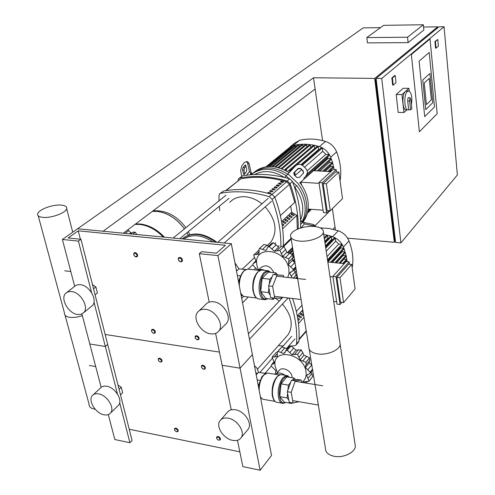 <?xml version="1.0" encoding="UTF-8"?>
<svg xmlns="http://www.w3.org/2000/svg" width="495" height="495" viewBox="0 0 495 495"><rect width="100%" height="100%" fill="white"/><g stroke="black" fill="none" stroke-linecap="round" stroke-linejoin="round"><path stroke-width="0.74" d="M438.397 46.128L436.052 48.151L435.433 41.518L437.784 39.526L438.397 46.128M436.052 48.151L435.538 48.151L434.913 41.518L437.784 39.526M434.913 41.518L435.433 41.518M383.656 25.344L423.343 24.75L407.534 37.212L366.82 37.583L383.656 25.344M407.534 37.212L408.103 42.62L423.856 30.003L423.343 24.75M408.103 42.62L367.457 42.886L366.82 37.583M419.104 61.126L424.71 116.622L434.486 106.939L429.221 52.439L419.104 61.126L429.221 52.439L434.486 106.939L424.71 116.622L419.104 61.126M411.364 54.487L430.019 38.981L437.184 113.745L419.389 131.75L411.364 54.487L430.019 38.981L437.184 113.745L419.389 131.75L411.364 54.487M429.221 78.427L424.24 82.987L426.405 104.631L431.318 99.879L429.221 78.427L431.318 99.879L426.405 104.631L424.24 82.987L429.221 78.427M422.755 79.98L429.895 73.495L432.741 102.743L425.725 109.599L422.755 79.98L429.895 73.495L432.741 102.743L425.725 109.599L422.755 79.98M423.565 27.039L437.71 26.841L437.797 27.788M395.443 240.929L394.298 242.29L374.703 78.402L313.502 77.758L103.096 231.239L77.579 228.764L231.314 243.682L217.93 255.612L199.306 253.681L201.613 251.683L216.451 253.205L225.404 245.273L78.241 230.825L68.137 237.965L80.957 239.283L78.414 241.115L62.389 239.45L363.219 27.875L380.507 27.633M400.925 242.878L395.623 242.408L376.101 78.414L438.972 26.823L444.052 26.749L457.368 174.964L400.925 242.878L381.732 78.476L444.052 26.749M376.15 78.816L375.476 79.373L394.682 240.378L395.387 240.44M376.219 79.379L375.476 79.373M313.502 77.758L322.567 140.605M332.374 208.667L335.431 229.878M374.703 78.402L437.71 26.841M396.025 82.69L393.216 85.115L392.411 77.956L395.233 75.562L396.025 82.69M392.411 77.956L391.854 77.95L392.659 85.109L393.216 85.115M391.854 77.95L394.682 75.556L395.233 75.562M376.101 78.414L381.732 78.476M347.564 238.138L394.298 242.29M315.136 89.057L123.305 233.201M315.142 225.534L330.054 210.752M333.024 229.247L335.041 227.168M406.766 109.884L403.926 112.551L398.178 112.402L396.179 94.489L403.202 88.258L408.926 88.345L409.216 91.105M403.926 112.551L401.965 94.594L408.926 88.345M396.179 94.489L401.965 94.594M408.647 109.797L410.565 109.847L409.631 101.085L407.707 101.042L408.647 109.797L408.078 109.921C404.198 110.478 403.586 94.397 407.391 91.482L408.579 90.95C411.481 92.423 412.434 96.971 411.419 104.606M407.707 101.042L408.053 97.651L409.978 97.688L410.918 99.891L411.846 108.628L410.565 109.847M407.991 109.915L406.16 109.871C402.268 110.428 401.649 94.366 405.467 91.445L406.711 90.925M409.631 101.085L409.978 97.688M176.369 431.764L178.058 431.479C178.478 430.007 177.748 428.88 175.867 428.101L174.562 428.491L174.549 430.044M176.461 431.789C174.184 430.334 173.937 429.283 175.731 428.639C178.014 430.099 178.262 431.145 176.461 431.789M152.992 333.042L153.871 333.364L155.133 332.956C155.696 331.291 154.96 330.047 152.912 329.231L151.656 329.639L151.612 331.545M153.568 333.228C151.192 331.768 150.925 330.617 152.763 329.781C155.139 331.248 155.405 332.393 153.568 333.228M159.848 361.944L161.84 361.777C162.36 360.174 161.624 358.968 159.631 358.163L158.357 358.566L158.326 360.36M160.262 362.062C157.917 360.607 157.657 359.488 159.483 358.708C161.834 360.168 162.094 361.288 160.262 362.062M134.77 256.361L136.131 256.973L137.338 256.571C138.037 254.746 137.294 253.409 135.11 252.555L133.91 252.957L133.867 255.247M135.809 256.794C133.372 255.34 133.081 254.108 134.956 253.112C137.4 254.579 137.684 255.804 135.809 256.794M218.499 440.204L220.331 439.869C220.745 438.378 219.997 437.246 218.085 436.472L216.662 436.918L216.742 438.632M218.635 440.234C216.278 438.743 216.049 437.673 217.955 437.029C220.312 438.527 220.541 439.591 218.635 440.234M196.453 339.49L197.486 339.886L198.872 339.415C199.429 337.72 198.662 336.47 196.583 335.672L195.209 336.136L195.321 338.326M197.196 339.749C194.739 338.252 194.486 337.076 196.441 336.235C198.903 337.732 199.151 338.908 197.196 339.749M202.938 369.004L203.754 369.295L205.159 368.825C205.666 367.191 204.911 365.978 202.882 365.186L201.49 365.65L201.583 367.68M203.47 369.171C201.044 367.674 200.803 366.535 202.74 365.749C205.171 367.247 205.419 368.391 203.47 369.171M180.842 261.861L182.179 261.391C182.872 259.529 182.104 258.18 179.883 257.344L178.559 257.808C177.86 259.677 178.621 261.026 180.842 261.861M180.533 261.682C178.002 260.184 177.736 258.928 179.728 257.92C182.265 259.417 182.531 260.673 180.533 261.682M156.711 211.371L152.324 211.396L156.711 211.371C167.378 212.658 176.616 218.493 184.431 228.876C176.616 218.493 167.378 212.658 156.711 211.371M188.211 235.212L186.931 232.786L188.211 235.212M135.605 223.957L140.054 223.969C148.828 224.965 156.946 229.371 164.42 237.192M135.017 224.396L139.472 224.408C148.005 225.361 155.956 229.587 163.325 237.086M65.068 315.265L89.02 404.031C88.877 406.581 90.61 408.264 94.217 409.074L95.17 409.223M82.356 315.606C77.709 317.221 73.464 317.784 69.616 317.301C65.915 316.664 64.189 315.21 64.443 312.933C64.189 315.21 65.915 316.664 69.616 317.301C73.464 317.784 77.709 317.221 82.356 315.606M61.399 205.103C65.266 205.493 67.023 206.675 66.677 208.643C66.089 212.856 51.202 218.363 42.836 217.367C39.031 216.94 37.323 215.758 37.7 213.821C38.443 209.534 53.107 204.188 61.399 205.103M130.624 233.912L132.982 232.118L135.191 232.217L136.911 234.525M129.566 233.807L130.822 232.854L131.911 232.935M127.846 229.785L130.822 232.854M277.441 372.562L275.245 366.721C270.92 347.676 303.429 352.415 305.99 371.553C306.671 376.423 305.26 380.03 301.764 382.369M276.043 374.201L279.1 370.625C281.686 366.145 291.308 370.47 292.056 376.491L292.149 377.753M285.695 350.683L289.352 346.475L290.998 345.906L287.199 350.293L285.485 350.93L284.891 352.756L283.728 353.504L285.213 351.79M277.565 351.636L281.81 347.007L287.304 348.833M283.728 353.504L277.973 351.376L281.81 347.007M281.76 347.032L277.355 351.877L277.268 356.443L272.12 357.217L274.403 362.73L274.125 363.404L271.489 364.79L271.254 366.065L275.833 370.656L275.696 372.698L274.935 374.232M272.473 356.722L276.117 352.582L277.336 351.902M303.367 382.629L303.751 381.812L308.942 381.292L312.413 376.949M310.953 372.153L311.881 373.57L312.679 376.553L309.035 381.119L306.795 375.581L307.797 374.344M306.795 375.581L307.036 374.987L309.907 373.453L310.124 372.234L312.494 369.295M312.487 369.233L310.111 372.172L305.452 367.55L309.356 362.786L311.807 365.081M309.579 357.836L305.879 362.321L300.057 359.902L304.004 355.187L309.579 357.836L309.802 360.44M305.452 367.55L305.594 365.508L306.195 364.821L305.916 362.377L309.616 357.891M309.356 360.985L309.356 362.786M290.998 345.906L296.078 350.076L301.269 349.897L304.004 355.187M300.057 359.902L297.52 354.327L301.269 349.897M287.199 350.293L291.066 345.918M301.214 349.86L297.52 354.327M297.464 354.284L292.081 354.754L296.078 350.076M292.081 354.754L287.261 350.305M275.863 374.381C278.32 372.339 281.377 372.624 285.021 375.247M299.067 401.717L293.077 403.004L291.215 392.356L295.311 380.841L301.158 380.098L301.535 382.332M293.077 403.004L289.204 402.324L287.323 391.7L291.431 380.21L297.309 379.473L301.158 380.098M291.215 392.356L287.323 391.7M295.311 380.841L291.431 380.21M255.89 373.143L257.759 373.069M256.076 374.121L256.911 374.028M254.473 365.675L256.874 368.07L258.619 372.339M258.316 385.914L261.892 376.769L263.563 375.105M278.747 374.845L280.176 374.69M295.472 379.708L294.209 378.087L286.877 376.899L281.042 383.897L279.749 396.662L284.322 402.2L291.654 403.475L292.161 402.843M256.212 374.826L258.427 372.308L265.592 373.465M257.183 379.95L260.339 380.469M260.624 398.067L261.323 398.184M294.209 378.087L292.576 380.067M290.639 382.418L288.418 385.116L287.929 390.004M281.042 383.897L288.418 385.116M287.595 393.265L287.125 397.93L288.783 399.96M279.749 396.662L287.125 397.93M290.961 402.633L291.654 403.475M258.409 270.084L256.985 265.567C252.302 244.784 286.023 247.958 288.876 268.977L288.981 273.475L287.781 277.454M267.869 246.968L271.693 243.336L273.29 242.742L269.187 246.646L267.535 247.283L266.675 249.721L265.629 250.414L267.015 249.09M259.46 248.54L263.779 244.542L266.978 245.186L268.736 246.145M265.629 250.414L259.646 248.428L263.779 244.542M263.73 244.567L259.126 248.855L258.972 254.077L253.916 254.801L253.65 255.259L256.07 261.212L255.655 262.171L253.186 263.513L252.865 265.159L257.74 270.221M254.238 254.498L258.761 250.377M293.993 269.806L295.199 272.052L296.047 275.269L295.571 275.913M292.192 277.942L289.742 273.382L291.351 271.724M289.742 273.382L290.126 272.51L292.842 271L293.164 269.472L295.719 266.836M295.707 266.774L293.151 269.404L288.276 264.584L292.483 260.321L295.039 262.672M292.65 254.77L288.665 258.767L282.608 256.466L286.859 252.258L289.705 253.236L292.694 254.832L292.99 257.567L292.483 260.321M288.276 264.584L288.907 261.688L288.709 258.829L292.694 254.832M277.181 250.315L281.073 246.541L283.901 246.467L286.859 252.258M282.608 256.466L279.923 250.451L283.969 246.51M273.29 242.742L278.598 247.11L274.292 251.268L269.255 246.652L273.351 242.748M283.901 246.467L279.923 250.451M279.861 250.408L274.292 251.268M258.285 270.276C260.141 269.187 262.3 269.218 264.769 270.363M258.217 270.27L261.038 267.523C265.994 264.212 270.301 265.933 273.97 272.689M281.469 297.142L281.061 298.225L274.688 298.07L272.634 286.364L277.045 274.96L283.381 275.381L283.66 276.99M274.688 298.07L270.66 297.575L268.587 285.893L273.017 274.515L283.381 275.381M272.634 286.364L268.587 285.893M277.045 274.96L273.017 274.515M236.356 270.245L237.353 270.313M236.387 270.406L237.192 270.462M234.939 262.802L238.924 268.847M238.522 281.661L240.632 275.907L242.371 272.64M277.342 274.805L276.037 272.918L268.426 272.083L262.115 278.339L260.747 291.654L265.722 298.448L273.333 299.388L274.607 298.058M236.517 271.099L238.912 268.847L245.675 269.589M237.359 275.536L240.632 275.907M241.133 295.422L242.531 295.589M276.037 272.918L274.36 274.607M272.095 276.878L269.781 279.205L269.28 284.124M262.115 278.339L269.781 279.205M268.909 287.706L268.414 292.576L270.214 295.07M260.747 291.654L268.414 292.576M272.157 297.761L273.333 299.388M354.958 443.52L355.354 446.174C355.206 452.541 343.128 458.302 333.97 456.254C328.197 454.886 325.345 452.17 325.401 448.111L309.226 349.309M317.561 353.888C327.077 355.521 339.836 350.07 340.133 344.353L339.78 341.983L340.133 344.353C339.836 350.07 327.077 355.521 317.561 353.888C311.565 352.793 308.645 350.429 308.812 346.785C308.645 350.429 311.565 352.793 317.561 353.888M299.475 241.084C309.381 242.191 322.901 237.142 323.377 232.254C323.588 229.08 320.537 227.149 314.232 226.456C304.437 225.454 291.171 230.336 290.553 235.274C290.262 238.392 293.238 240.329 299.475 241.084M294.63 269.156L296.233 269.967M293.622 261.805L294.964 262.245M349.476 264.212L349.148 261.88L335.963 276.68L332.887 276.346L337.015 304.165L340.053 304.536L341.866 302.396M335.963 276.68L340.053 304.536M349.148 261.88L346.135 261.577L332.887 276.346M336.903 277.373L340.541 302.235L343.592 302.6L355.107 288.944L351.697 264.435L339.978 277.707L336.903 277.373L348.672 264.132L351.697 264.435M333.717 301.412L336.656 301.764M332.98 276.946L330.01 276.625M327.826 262.016L344.248 263.68M339.978 277.707L343.592 302.6M340.195 263.272L343.957 259.108L346.426 259.349L346.822 260.123M344.452 262.765L345.015 262.82M327.851 262.016L340.913 247.908L343.567 248.162L343.963 248.942M340.529 246.974L340.913 247.908M332.331 262.474L342.237 251.683L344.817 251.93L345.213 252.71M342.039 251.039L342.237 251.683M336.439 262.888L343.252 255.414L345.764 255.661L346.16 256.435M343.146 254.975L343.252 255.414M330.505 236.523L330.982 236.146L331.378 236.598L331.761 239.233L332.745 239.58M331.761 239.233L325.413 245.867M326.681 235.478L327.121 235.094L327.548 235.552L327.925 238.107L328.612 238.287M327.925 238.107L324.745 241.399M324.132 237.309L324.633 237.383M327.016 256.589L338.753 244.054L341.847 244.338L342.243 245.124M334.41 238.039L334.979 237.699L335.282 238.114L335.728 241.189L338.753 244.054M335.728 241.189L326.217 251.243M292.78 260.828L293.609 261.199L293.714 261.83M323.699 234.401L330.982 236.146L334.979 237.699L338.005 239.691L340.61 242.259L342.28 244.623L344.044 248.533L346.259 256.094L347.15 261.676M320.209 227.849L329.15 228.48L338.283 230.763C343.282 232.631 346.853 236.016 348.987 240.91C352.397 249.579 353.56 257.951 352.477 266.013L352.137 267.591M300.57 220.745L302.352 221.154C304.92 216.105 305.731 210.35 304.778 203.884C303.726 197.4 301.047 191.299 296.74 185.576L294.977 187.407C302.89 198.804 304.747 209.688 300.545 220.058M302.798 221.574C306.232 216.179 307.42 209.787 306.362 202.399C305.304 195.853 302.581 189.703 298.2 183.942C302.581 189.703 305.304 195.853 306.362 202.399C307.42 209.787 306.232 216.179 302.798 221.574M246.269 172.136L243.806 174.63L242.513 169.81L243.082 167.415L245.539 164.909L246.844 169.729L246.269 172.136M246.027 165.955L244.573 167.78L244.004 170.169L244.815 173.955M302.352 221.154L304.221 222.49L313.187 224.458L313.545 225.85L315.123 226.549M313.545 225.85L304.574 223.888L300.583 220.987M315.327 225.813L315.532 226.599L315.327 225.813L313.187 224.458M251.769 174.667L249.449 171.579L247.649 163.35L249.146 163.721L250.953 171.944L252.543 174.611M241.708 176.177L240.681 170.453L241.721 166.06L244.221 162.626L246.479 161.556L247.649 163.35M249.146 163.721L247.667 161.846M294.977 187.407L296.74 185.576M305.873 175.818C307.878 173.269 307.81 170.769 305.663 168.3L303.064 165.844C300.484 163.839 297.947 163.882 295.472 165.974L284.656 177.488M254.572 174.488C263.606 169.853 273.531 170.831 284.353 177.414M286.209 175.645C273.512 167.885 262.22 167.236 252.332 173.696M296.827 177.451L294.228 174.989L294.129 172.514L298.07 168.436L300.601 168.387L303.206 170.849L303.28 173.349L299.364 177.408L296.827 177.451M303.608 172.866L303.107 171.134L300.508 168.677L297.984 168.721L293.702 173.337M287.626 174.085C274.013 166.017 262.27 165.868 252.413 173.64C262.27 165.868 274.013 166.017 287.626 174.085M299.704 182.383C304.134 188.156 306.875 194.337 307.94 200.927C309.084 209.243 307.463 216.21 303.076 221.84M254.108 172.266C263.897 164.532 275.56 164.637 289.092 172.569M336.544 171.969L336.216 169.643L322.158 182.68L318.978 182.482L323.445 212.615L326.589 212.862L328.816 210.653M322.158 182.68L326.589 212.862M336.216 169.643L333.098 169.469L318.978 182.482M323.161 183.596L327.108 210.524L330.258 210.765L342.528 198.594L338.84 172.099L326.341 183.8L323.161 183.596L335.709 171.92L338.84 172.099M308.156 209.082L323.093 210.22M319.108 183.342L300.644 182.179L313.558 170.664L330.747 171.635M301.863 185.408L300.651 182.191L300.001 182.766M326.341 183.8L330.258 210.765M314.337 170.707L328.123 158.388L330.858 158.524L331.229 159.396M327.542 157.008L328.123 158.388M319.98 171.029L329.515 162.416L332.17 162.558L332.541 163.418M329.15 161.265L329.515 162.416M325.203 171.326L330.58 166.419L333.178 166.555L333.55 167.415M330.344 165.417L330.58 166.419M290.559 171.053L290.454 170.373L289.612 169.977L317.4 146.211L318.205 146.582L318.619 149.422L319.195 149.595M318.619 149.422L301.003 164.618M286.63 171.084L286.351 169.346L285.516 168.95L313.446 145.27L314.251 145.641L314.808 148.426M314.659 148.395L287.521 171.592M285.417 169.185L284.489 169.971M307.166 170.812L325.865 154.31L329.057 154.465L329.429 155.331M301.56 164.835L321.434 147.659L322.245 148.03L322.728 151.346L325.865 154.31M322.728 151.346L304.53 167.223M301.641 169.748L295.193 175.372L294.166 174.71L293.875 172.866M265.945 166.796L291.041 146.279L291.821 146.656L291.939 147.368M287.663 149.044L291.134 146.211L293.257 145.437L294.772 145.091L295.379 145.561L295.571 146.792M289.612 169.977L289.773 171.864M295.193 175.372L294.68 172.136M282.379 169.03L281.482 168.244L309.554 144.639L310.359 145.01L310.736 147.566M281.482 168.244L281.401 168.653M285.516 168.95L285.627 170.54M277.912 167.539L305.724 144.317L306.523 144.695L306.857 146.91M274.744 166.871L301.95 144.305L306.009 144.206L313.805 145.159L319.479 146.607L322.579 147.943L325.642 150.096L328.686 153.475L330.703 157.2L332.671 162.973L334.168 169.525M330.023 171.598L331.334 170.391L332.052 170.429M331.204 169.568L331.334 170.391M271.631 166.53L298.244 144.59L302.197 144.194L302.742 144.676L303.033 146.57M268.587 166.524L294.593 145.19L298.454 144.484L299.029 144.967L299.271 146.526M290.311 146.662L294.513 143.234L299.481 140.333C307.692 138.315 316.367 138.68 325.506 141.428C330.679 143.21 334.385 146.699 336.619 151.903C340.189 161.147 341.439 170.162 340.381 178.955L340.034 180.681M297.501 277.732L296.752 277.825M296.981 277.584L296.858 276.804L297.377 276.953M297.557 278.066L296.072 277.627L296.858 276.804M296.344 311.454L302 305.198L296.344 311.466M297.198 275.857L295.93 275.505M297.297 229.253L296.839 215.375M282.936 182.5L281.21 182.179M281.321 182.08L281.185 181.232L283.647 181.882L282.806 182.606L280.343 181.956L281.185 181.232M280.832 184.319L279.1 184.004M279.217 183.899L279.081 183.051L281.544 183.701L280.702 184.431L278.233 183.781L279.081 183.051M278.716 186.151L276.971 185.835M277.101 185.724L276.959 184.876L279.434 185.532L278.58 186.269L276.105 185.613L276.959 184.876M276.587 188.001L274.83 187.685M274.966 187.568L274.824 186.72L277.299 187.382L276.445 188.119L273.964 187.457L274.824 186.72M274.44 189.857L272.677 189.548M272.813 189.424L272.671 188.57L275.158 189.238L274.298 189.987L271.805 189.319L272.671 188.57M272.281 191.732L270.505 191.417M270.647 191.299L270.505 190.439L272.999 191.107L272.132 191.862L269.633 191.194L270.505 190.439M270.103 193.619L268.321 193.304M268.469 193.18L268.321 192.32L270.821 192.994L269.948 193.755L267.449 193.075L268.321 192.32M294.76 202.356L280.368 215.579L294.76 202.356L289.396 184.394L286.624 181.77C270.313 177.055 254.993 176.09 240.675 178.868L225.633 190.643M303.212 312.599L302.191 311.949L302.965 311.089M301.028 313.255L303.546 314.851L302.767 315.73L300.248 314.127L301.028 313.255L301.276 314.783M302.866 315.612L302.519 315.569M299.073 315.439L301.597 317.041L300.818 317.926L298.287 316.317L299.073 315.439L299.327 316.979M300.923 317.809L300.558 317.759M297.656 317.988L299.636 319.25L298.85 320.135L297.903 319.535M298.961 320.011L298.578 319.962M297.285 315.952L302.761 309.851M298.454 323.575L303.986 317.32M298.312 342.447L298.924 341.086C299.828 327.61 297.712 313.409 292.576 298.491M289.018 298.058C294.989 314.096 297.501 329.354 296.555 343.839L296.196 344.904L294.612 345.757L291.264 345.956M289.965 346.005L288.746 346.03M283.165 345.968L278.369 345.665M296.189 274.762L297.056 274.991M294.643 271.353L296.53 271.805M291.722 213.481L294.315 215.071L293.498 215.832L290.905 214.242L291.722 213.481L291.945 214.879M289.674 215.387L292.273 216.983L291.45 217.751L288.851 216.154L289.674 215.387L289.903 216.798M287.614 217.305L290.219 218.908L289.396 219.687L286.784 218.078L287.614 217.305L287.843 218.734M285.535 219.242L288.152 220.85L287.317 221.63L284.699 220.021L285.535 219.242L285.77 220.677M283.443 221.191L286.067 222.806L285.231 223.592L282.608 221.97L283.443 221.191L283.685 222.639M281.909 223.505L283.969 224.773L283.128 225.565L282.138 224.953M281.581 221.568L291.673 212.194L290.689 206.106M282.645 228.764L296.851 215.368L291.673 212.194M219.013 200.828L218.994 195.544L219.631 193.861L220.844 193.211C235.892 190.513 252.029 191.664 269.255 196.663L272.139 199.398C278.258 215.709 281.166 231.493 280.857 246.751M219.7 210.66L219.291 206.273M283.332 246.182C283.957 230.416 281.104 214.057 274.762 197.09L271.891 194.368C254.721 189.406 238.633 188.279 223.622 190.99L220.102 193.483M237.953 180.749L238.596 178.664L239.803 178.021C254.597 175.255 270.418 176.245 287.255 180.997L290.058 183.651C295.769 199.163 298.485 214.23 298.213 228.869M290.058 183.651L292.533 181.473L289.742 178.831L287.255 180.997M292.533 181.473C298.405 197.48 301.084 213.005 300.564 228.034M239.803 178.021L242.42 175.917L239.066 178.293M242.42 175.917C257.183 173.145 272.955 174.116 289.742 178.831M248.28 297L242.538 302.816M286.197 336.823L288.282 334.471C293.603 325.277 291.642 315.136 282.404 304.054M279.298 301.09L275.245 298.083M261.911 203.816C256.577 199.59 250.965 197.233 245.075 196.744C238.701 196.391 233.59 198.26 229.736 202.362M267.807 244.976L270.938 242.012C277.85 231.307 275.944 219.588 265.233 206.854M195.259 240.186L189.74 239.648M212.949 241.9C201.756 234.772 191.973 233.819 183.596 239.054M215.696 242.166C202.696 233.077 191.522 231.994 182.16 238.912M216.915 242.284C203.822 232.749 192.456 231.443 182.822 238.361M220.894 419.723L227.273 412.428C229.012 410.058 231.74 409.167 235.453 409.755C244.4 411.023 252.58 423.349 248.304 429.047L247.413 430.124M232.743 440.389C223.703 438.941 215.535 426.523 219.929 420.824C221.667 418.448 224.408 417.57 228.146 418.176C237.161 419.506 245.446 431.949 241.17 437.66C239.401 440.154 236.585 441.064 232.743 440.389M93.283 394.707L100.485 388.031C101.914 386.378 104 385.778 106.747 386.23C115.094 387.368 123.125 400.288 118.59 405.201L117.655 406.11M104.123 414.81C95.714 413.511 87.677 400.529 92.299 395.623C93.722 393.964 95.82 393.37 98.585 393.847C106.976 395.029 115.112 408.066 110.577 412.979C109.123 414.717 106.969 415.33 104.123 414.81M120.495 394.861L122.661 392.789L121.263 387.263L118.002 385.048M119.091 389.33L121.263 387.263M231.314 243.682L271.526 455.487L260.135 470.25L242.853 466.599L237.476 440.303M81.929 313.985L89.799 343.994L105.33 346.494L107.681 344.427L105.33 346.494L89.799 343.994L101.166 387.35M108.306 414.606L114.846 439.541L129.913 442.728L132.091 440.476L80.957 239.283M94.001 302.123L117.488 394.082M119.697 402.726L129.913 442.728M129.238 429.258L239.828 451.824M219.434 352.094L105.15 334.471L219.434 352.094M215.61 333.42L222.131 365.279L240.063 368.162L252.382 354.649L240.063 368.162L222.131 365.279L231.233 409.798M217.93 255.612L260.135 470.25M199.225 310.674L205.679 304.561C207.516 302.327 210.152 301.399 213.58 301.771C223.338 302.575 232.031 316.88 226.654 323.173L225.237 324.596M210.709 333.853C200.852 332.85 192.159 318.409 197.703 312.116C199.547 309.876 202.189 308.954 205.648 309.344C215.48 310.204 224.297 324.652 218.908 330.963C217.02 333.345 214.292 334.304 210.709 333.853M67.073 292.236L75.859 285.436L77.963 284.705L80.4 284.681C89.44 285.374 97.967 300.31 92.404 305.594L91.055 306.69M77.628 314.511C68.527 313.644 59.975 298.615 65.656 293.331L68.217 291.753L71.558 291.53C80.654 292.267 89.304 307.352 83.735 312.642L81.093 314.306L77.628 314.511M95.083 294.865L97.416 292.99L95.894 286.952L92.503 284.718M93.543 288.814L95.894 286.952M62.389 239.45L74.677 286.32M78.414 241.115L91.581 292.663M78.241 230.825L80.376 239.221M199.306 253.681L209.212 302.117M184.48 228.838C176.666 218.456 167.428 212.621 156.76 211.334L152.367 211.359M188.267 235.193L186.974 232.749M132.79 234.123L135.246 232.248M135.191 232.217L132.703 234.116M125.068 233.374L128.57 230.732M280.943 352.248L284.885 347.738M274.663 356.567L277.237 353.634M272.671 364.165L274.354 362.229M275.418 373.013L275.727 372.648M304.802 382.864L305.867 381.54M308.113 378.26L311.881 373.57M307.871 369.666L311.658 365.007M302.915 360.861L306.745 356.258M299.048 357.161L302.903 352.582M294.599 354.29L298.473 349.73M289.878 352.446L293.776 347.905M285.776 402.454L283.183 403.406C280.857 403.413 279.279 401.371 278.444 397.281C277.559 389.67 279.019 383.161 282.831 377.759L286.487 375.482L288.09 375.841M289.377 377.308C287.644 375.773 285.733 376.181 283.647 378.539C276.996 385.772 278.462 406.432 285.275 402.367M282.193 374.795L280.913 374.585C276.043 374.406 271.006 387.746 272.825 396.309C273.673 400.393 275.263 402.435 277.608 402.429L281.803 403.165M258.935 389.181C259.213 383.334 260.729 378.669 263.482 375.198L266.353 373.187M268.544 373.199L267.294 373.001L263.711 375.136C260.747 378.923 259.219 383.922 259.12 390.14M274.187 400.406L272.3 395.833C271.495 386.657 273.512 379.913 278.351 375.606M260.321 396.464L261.453 398.258L262.864 399.261L274.991 401.365M261.991 398.76L260.401 396.885M275.461 401.736L274.985 401.352C270.239 397.652 272.337 380.16 278.023 375.872L279.997 374.771M277.485 376.379C272.801 380.352 270.48 394.032 273.605 399.372M262.727 249.202L266.978 245.186M256.274 254.374L259.176 251.633M254.294 262.907L256.07 261.212M293.387 278.072L296.029 275.319M291.14 276.266L295.199 272.052M296.047 275.269L293.362 278.072M290.8 266.768L294.884 262.604M288.777 261.843L292.848 257.74M285.578 257.344L289.705 253.236M281.537 253.49L285.689 249.412M271.984 248.855L276.191 244.815M267.9 298.72L265.097 299.704C262.3 299.63 260.389 297.136 259.368 292.229C258.39 283.963 259.955 277.336 264.07 272.355L267.449 270.654L268.865 270.889M270.357 272.293C268.637 271.087 266.824 271.378 264.93 273.172C257.468 279.786 259.634 302.767 267.244 298.64M262.697 270.134L261.663 270.022C256.515 269.781 251.646 282.49 253.533 291.524C254.572 296.418 256.497 298.906 259.312 298.992L263.934 299.562M239.11 284.767C239.394 278.611 241.028 273.945 244.004 270.79M244.035 270.759L246.201 269.398M248.558 269.212L247.549 269.107L244.239 270.709C241.04 274.156 239.394 279.174 239.302 285.757M255.439 296.814L253.001 291.122C252.06 282.268 253.892 275.684 258.489 271.378M240.62 292.706C241.801 295.342 243.367 296.647 245.31 296.629L256.608 298.027M242.989 295.911L240.719 293.226M256.979 298.275L256.262 297.73C251.033 293.653 252.475 275.969 258.402 271.452L260.333 270.313M257.45 272.411C252.549 279.65 251.621 287.366 254.671 295.558M346.426 259.349L342.676 263.519M340.715 247.413L327.739 261.41M332.269 239.401L325.506 246.479M331.378 236.598L325.017 243.218M335.282 238.114L325.753 248.131M327.548 235.552L324.361 238.838M294.624 260.166L293.609 261.199M293.083 250.748L290.553 253.273M292.712 248.459L288.115 253.019M294.055 256.688L292.471 258.285M293.541 253.545L292.508 254.585M344.817 251.93L334.942 262.74M345.764 255.661L338.982 263.148M341.847 244.338L327.492 259.77M343.567 248.162L330.549 262.288M352.477 266.013L351.995 266.564M338.283 230.763L332.609 236.678M348.987 240.91L343.425 246.937M244.549 174.296L243.41 174.017M244.004 170.169L242.513 169.81M244.573 167.78L243.082 167.415M245.941 165.547L244.79 165.268M300.935 227.923L304.574 223.888M302.297 222.614L300.632 224.47M249.449 171.579L246.504 175.249M249.82 174.846L250.748 173.696M286.06 175.818L289.024 178.627M292.799 182.203L296.468 185.674M298.262 183.713L287.855 173.85M327.913 157.862L313.564 170.664M319.145 149.583L301.511 164.81M318.205 146.582L296.647 165.064M294.946 166.524L290.454 170.373M322.245 148.03L302.34 165.268M298.943 168.207L296.078 170.695M310.359 145.01L282.311 168.647M314.251 145.641L286.351 169.346M306.523 144.695L278.889 167.811M309.356 209.175L307.97 210.493M295.379 145.561L269.93 166.487M291.821 146.656L267.461 166.605M302.742 144.676L275.814 167.056M299.029 144.967L272.819 166.623M332.17 162.558L322.672 171.177M333.178 166.555L327.814 171.474M329.057 154.465L306.993 174.061M330.858 158.524L317.128 170.868M311.2 209.317L307.482 212.875M340.381 178.955L339.861 179.45M299.481 140.333L293.257 145.437M325.506 141.428L319.479 146.607M336.619 151.903L330.703 157.2M306.195 330.815L299.036 339.106M291.06 238.386L283.344 245.891M286.624 181.77L272.083 194.43M274.812 197.22L289.396 184.394M226.122 190.569L240.675 178.868M298.924 341.086L296.555 343.839M272.139 199.398L274.762 197.09M271.891 194.368L269.255 196.663M220.844 193.211L223.622 190.99M406.655 90.919L408.579 90.95M89.354 365.459L95.714 366.56M64.752 270.79L70.797 271.526M292.663 400.61L318.353 405.052M322.672 385.778L295.15 381.292M274.372 296.276L301.071 299.524M305.625 279.44L276.563 276.204M189.876 234.679L188.347 231.629M185.885 227.694C176.727 215.585 165.788 209.967 153.06 210.839M72.728 232.18L66.677 208.643M38.226 215.783L64.443 312.933M271.687 364.561L274.199 361.678M275.381 373.051L275.746 372.617M306.158 383.087L307.079 381.936M308.942 381.292L312.586 376.726M309.907 373.453L312.623 370.081M306.195 364.821L309.975 360.23M289.866 377.382L286.487 375.482L280.913 374.585L278.011 375.878M264.386 374.294L267.294 373.001L279.428 374.956M262.412 399.044L261.496 398.357M274.985 401.352L275.857 402.002M253.502 263.216L256.039 260.791M293.486 278.085L295.849 275.622M292.842 271L295.886 267.857M290.126 272.51L290.491 272.132M288.907 261.688L292.99 257.567M288.542 262.109L292.663 257.951M270.988 272.361L267.449 270.654L261.663 270.022L258.396 271.458M244.276 270.542L247.549 269.107L259.9 270.456M243.713 296.326L242.253 295.348M256.262 297.73L257.685 298.677M323.377 232.254L355.354 446.174M290.899 237.421L308.812 346.785M346.865 260.079L343.685 263.625M324.862 242.179L330.573 236.251M325.592 247.079L334.478 237.767M324.213 237.817L326.75 235.205M294.457 259.126L292.83 260.772M292.922 249.746L289.383 253.267M292.545 247.469L287.347 252.617M293.888 255.661L293.275 256.28M293.374 252.537L291.926 253.985M345.256 252.66L335.975 262.839M346.203 256.391L339.997 263.247M342.286 245.081L327.653 260.84M344.006 248.898L331.594 262.399M246.479 161.556L247.97 161.927M307.68 212.027L310.569 209.267M332.603 163.362L323.934 171.251M333.611 167.36L329.057 171.542M329.491 155.275L303.713 178.225M331.291 159.334L318.409 170.936M311.429 209.335L307.395 213.19M299.005 339.78L306.281 331.341M283.746 246.38L291.184 239.135M296.196 344.904L298.565 342.156M257.518 369.221L288.282 334.471M243.707 296.319L241.684 298.324M282.868 297.309L248.41 333.748M287.991 298.089L249.455 339.242M291.66 336.297L282.385 346.859M272.095 358.578L259.838 372.537M294.946 338.902L286.469 348.647M271.266 366.127L264.967 373.366M242.21 269.206L254.201 257.852M267.306 245.446L270.938 242.012M229.024 198.291L179.741 238.677M225.998 195.166L173.132 238.033M268.271 198.278L217.695 242.358M271.477 201.354L224.216 242.996M275.802 242.767L275.065 243.466M252.815 264.726L248.199 269.144M279.044 245.675L277.93 246.751M255.872 268.049L254.04 269.812M110.577 412.979L118.59 405.201M241.17 437.66L248.304 429.047M83.735 312.642L92.404 305.594M218.908 330.963L226.654 323.173"/></g></svg>
